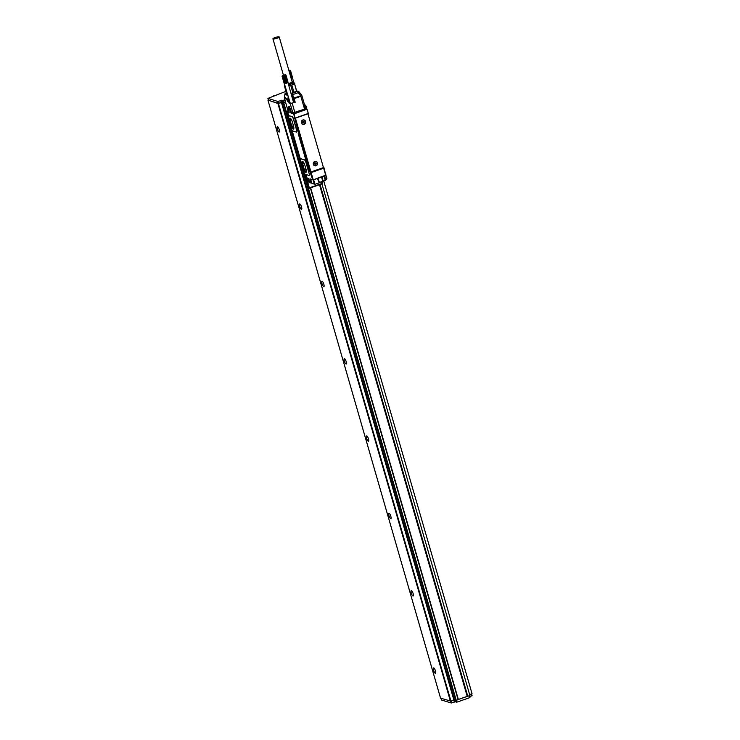 <?xml version="1.0" encoding="UTF-8"?>
<svg xmlns="http://www.w3.org/2000/svg" width="740" height="740" viewBox="0 0 740 740"><rect width="100%" height="100%" fill="white"/><g stroke="black" fill="none" stroke-linecap="round" stroke-linejoin="round"><path stroke-width="1.11" d="M323.805 181.208L472.037 693.695M471.769 693.852L469.641 694.601M321.918 183.862L469.891 695.489M469.632 695.637L467.773 696.294L320.059 184.519M319.523 184.704L467.199 696.359L458.347 699.466L467.773 696.294M285.964 91.344L267.908 98.392L277.593 101.38L284.854 99.965M267.908 98.392L268.49 100.344L278.147 103.313L285.409 101.898M469.687 696.618L472.092 695.72L471.556 693.926L472.092 695.72M450.725 701.215L451.233 703L455.35 701.816L457.043 702.094L469.687 697.663L469.428 695.711M268.435 100.224L277.907 103.489L281.385 102.351L453.916 700.105L450.938 701.15L278.407 103.397M310.384 187.904L458.097 699.679L456.238 700.327L283.707 102.583L281.385 102.351M283.707 102.583L285.437 101.972M467.199 696.359L319.578 184.686M451.233 703L441.577 700.022L441.105 698.357L441.577 700.022M458.097 699.679L310.643 187.812L458.365 699.522M283.207 102.666L455.738 700.419L456.238 700.327M455.738 700.419L453.916 700.105M440.559 698.153L450.938 701.15M433.751 667.915A2.868 0.795 70.7 0 1 435.37 670.634A2.868 0.795 70.7 0 1 435.481 673.326A2.868 0.795 70.7 0 1 435.314 673.326A2.868 0.795 70.7 0 1 433.696 670.607A2.868 0.795 70.7 0 1 433.585 667.915A2.868 0.795 70.7 0 1 433.751 667.915M411.431 590.585A2.868 0.795 70.7 0 1 413.05 593.304A2.868 0.795 70.7 0 1 413.161 596.005A2.868 0.795 70.7 0 1 412.994 595.996A2.868 0.795 70.7 0 1 411.375 593.286A2.868 0.795 70.7 0 1 411.264 590.585A2.868 0.795 70.7 0 1 411.431 590.585M389.111 513.255A2.868 0.795 70.7 0 1 390.729 515.974A2.868 0.795 70.7 0 1 390.84 518.675A2.868 0.795 70.7 0 1 390.674 518.675A2.868 0.795 70.7 0 1 389.055 515.956A2.868 0.795 70.7 0 1 388.944 513.255A2.868 0.795 70.7 0 1 389.111 513.255M366.79 435.925A2.868 0.795 70.7 0 1 368.409 438.644A2.868 0.795 70.7 0 1 368.52 441.345A2.868 0.795 70.7 0 1 368.354 441.345A2.868 0.795 70.7 0 1 366.735 438.626A2.868 0.795 70.7 0 1 366.624 435.925A2.868 0.795 70.7 0 1 366.79 435.925M344.47 358.604A2.868 0.795 70.7 0 1 346.089 361.314A2.868 0.795 70.7 0 1 346.2 364.015A2.868 0.795 70.7 0 1 346.033 364.015A2.868 0.795 70.7 0 1 344.414 361.296A2.868 0.795 70.7 0 1 344.304 358.595A2.868 0.795 70.7 0 1 344.47 358.604M322.15 281.274A2.868 0.795 70.7 0 1 323.769 283.993A2.868 0.795 70.7 0 1 323.88 286.685A2.868 0.795 70.7 0 1 323.713 286.685A2.868 0.795 70.7 0 1 322.094 283.966A2.868 0.795 70.7 0 1 321.983 281.265A2.868 0.795 70.7 0 1 322.15 281.274M299.829 203.944A2.868 0.795 70.7 0 1 301.448 206.663A2.868 0.795 70.7 0 1 301.559 209.355A2.868 0.795 70.7 0 1 301.393 209.355A2.868 0.795 70.7 0 1 299.774 206.636A2.868 0.795 70.7 0 1 299.663 203.944A2.868 0.795 70.7 0 1 299.829 203.944M277.509 126.614A2.868 0.795 70.7 0 1 279.128 129.333A2.868 0.795 70.7 0 1 279.239 132.025A2.868 0.795 70.7 0 1 279.072 132.025A2.868 0.795 70.7 0 1 277.454 129.306A2.868 0.795 70.7 0 1 277.343 126.614A2.868 0.795 70.7 0 1 277.509 126.614M451.363 631.285L453.121 637.38M307.886 113.618L308.025 114.302M323.167 166.574L323.25 167.24M310.393 179.117L309.93 179.496L309.968 178.803L313.14 179.885L325.785 175.454L323.361 167.203M310.125 170.755L309.709 171.329L306.582 160.497A2.054 0.564 70.7 0 1 305.361 158.36L298.442 134.393A2.054 0.564 70.7 0 1 298.424 132.654A2.054 0.564 70.7 0 1 298.544 132.663L293.678 113.905L294.187 113.812L294.909 118.15L308.303 113.46L307.072 109.206L294.187 113.812L291.255 112.554L290.996 113.072L289.618 109.132L288.304 108.725L288.563 108.207L289.155 112.508L286.713 111.749L287.101 113.1M289.183 111.777L288.249 111.481L284.521 98.587L288.101 99.687L289.146 103.304L292.587 103.138L293.651 102.259M288.831 115.634L292.134 116.596A2.461 0.675 70.7 0 1 293.595 119.159L296.721 129.981A2.461 0.675 70.7 0 1 296.74 132.062A2.461 0.675 70.7 0 1 296.666 132.072M313.14 179.885L325.804 175.112L323.926 167.592L310.532 172.281L311.151 172.577L313.159 179.542L312.65 179.635L309.81 171.356L310.143 170.811L295.121 118.77L295.649 118.937A0.823 0.777 107.1 0 1 296.167 117.9L307.183 114.043A0.823 0.777 107.1 0 1 308.145 114.552L323.232 166.833A0.823 0.777 107.1 0 1 322.714 167.86L311.707 171.717A0.823 0.777 107.1 0 1 310.735 171.208L295.649 118.937M309.07 173.336L305.944 162.513A2.461 0.675 70.7 0 0 304.482 159.951L300.903 158.85A2.461 0.675 70.7 0 0 300.764 158.85A2.461 0.675 70.7 0 0 300.782 160.922L303.909 171.754A2.461 0.675 70.7 0 0 305.37 174.316L308.95 175.417A2.461 0.675 70.7 0 0 309.089 175.417A2.461 0.675 70.7 0 0 309.07 173.336L306.092 162.458A2.461 0.675 70.7 0 0 304.63 159.896L301.05 158.795A2.461 0.675 70.7 0 0 300.912 158.795A2.461 0.675 70.7 0 0 300.838 158.841M309.218 173.29A2.461 0.675 70.7 0 1 309.237 175.371A2.461 0.675 70.7 0 1 309.163 175.38M305.361 158.36L298.664 134.31A2.054 0.564 -109.3 0 1 298.553 132.654L306.582 160.497M325.813 179.542L326.692 179.246L325.286 179.302L326.941 178.747L325.804 174.862M304.769 104.867L305.74 105.284L303.937 105.265M308.303 113.46L306.832 109.141L304.797 109.094M290.996 113.072L293.678 113.905L307.072 109.206M304.695 109.113L292.874 112.906L291.421 112.434L289.636 106.838L291.403 112.406M292.874 112.906L290.108 103.285M287.74 101.528L286.99 100.029L287.74 101.528M294.631 118.77L295.186 119.001M295.242 118.049A0.823 0.777 107.1 0 0 295.121 118.77M305.583 158.286A2.054 0.564 -109.3 0 0 306.804 160.423M310.143 170.811L310.208 171.042A0.823 0.777 107.1 0 0 310.828 171.597M288.461 117.466L288.433 117.466A2.211 0.611 -109.3 0 0 288.563 117.457A2.211 0.611 -109.3 0 0 288.674 116.143L288.767 115.653L291.986 116.642A2.461 0.675 70.7 0 1 293.447 119.214L296.574 130.037A2.461 0.675 70.7 0 1 296.592 132.118A2.461 0.675 70.7 0 1 296.453 132.108L292.874 131.008A2.461 0.675 70.7 0 1 291.412 128.446L288.582 117.401A2.211 0.611 70.7 0 0 288.628 117.41M325.387 179.478L324.832 175.889L325.73 175.436M285.871 92.99L286.047 92.916A1.637 1.545 107.1 0 0 284.946 94.47L284.456 98.069L288.036 99.178A1.637 1.545 107.1 0 0 288.101 99.687L288.609 99.604L289.645 103.212L289.146 103.304M291.079 93.351L296.564 91.205L297.452 91.473A1.637 1.545 -72.9 0 1 299.154 92.019L298.257 92.685L297.452 91.473L291.726 93.481L294.159 102.157L295.186 102.231L290.2 103.628M294.159 102.157A2.461 0.472 -16.1 0 0 293.614 102.129M284.456 98.069L284.382 97.847A1.637 1.637 0 0 0 284.438 98.522L284.521 98.587A1.637 1.545 107.1 0 1 284.456 98.069L285.372 97.421M292.393 122.054A3.691 1.018 -109.3 0 0 289.988 118.206A3.691 1.018 -109.3 0 0 290.025 121.332L291.144 125.199A3.691 1.018 -109.3 0 0 293.549 129.037A3.691 1.018 -109.3 0 0 293.512 125.92L292.393 122.054M304.899 165.362A3.691 1.018 -109.3 0 0 302.493 161.514A3.691 1.018 -109.3 0 0 302.531 164.631L303.641 168.498A3.691 1.018 -109.3 0 0 306.046 172.346A3.691 1.018 -109.3 0 0 306.009 169.229L304.899 165.362M314.972 165.853A2.294 2.164 107.1 0 0 317.553 164.003A2.294 2.164 107.1 0 0 315.878 161.357A2.294 2.164 107.1 0 0 313.298 163.207A2.294 2.164 107.1 0 0 314.972 165.853M303.012 124.403A2.294 2.164 107.1 0 0 305.592 122.553A2.294 2.164 107.1 0 0 303.909 119.908A2.294 2.164 107.1 0 0 301.337 121.758A2.294 2.164 107.1 0 0 303.012 124.403M324.037 176.092L325.267 180.347L322.973 181.189L321.743 176.934L324.268 175.99M304.565 109.159L300.838 96.265L301.8 95.58M287.814 95.349L284.946 94.47A1.637 0.611 -172.3 0 1 284.872 94.248A1.637 0.611 -172.3 0 1 285.011 94.035M318.108 178.229L321.521 177.036L322.751 181.291L319.338 182.484L318.108 178.229L319.032 182.567L317.451 178.405L313.316 179.82M290.108 118.197A3.691 1.018 -109.3 0 0 290.256 121.249L290.025 121.332M290.256 121.249L291.366 125.115A3.691 1.018 -109.3 0 0 293.651 128.982M302.614 161.496A3.691 1.018 -109.3 0 0 302.752 164.558L302.531 164.631M302.752 164.558L303.863 168.424A3.691 1.018 -109.3 0 0 306.147 172.281M316.026 161.56A2.137 2.007 107.1 0 0 313.954 165.149A2.137 2.007 107.1 0 0 314.74 165.631A2.137 2.007 107.1 0 0 314.768 165.631A2.137 2.007 107.1 0 0 316.84 162.051A2.137 2.007 107.1 0 0 313.704 162.56A2.137 2.007 107.1 0 0 314.796 165.64L314.74 165.631M304.085 120.121L304.038 120.102A2.137 2.007 107.1 0 0 301.994 123.7A2.137 2.007 107.1 0 0 302.808 124.191L302.836 124.191A2.137 2.007 107.1 0 0 304.88 120.602A2.137 2.007 107.1 0 0 301.735 121.11A2.137 2.007 107.1 0 0 302.836 124.191M299.164 92.038L301.606 95.09A1.637 1.637 0 0 1 301.892 95.645L304.575 104.96M301.587 95.118L300.671 95.765A1.637 0.481 60.6 0 1 300.921 96.237M286.704 93.925L286.695 93.906A5.328 1.018 -16.1 0 0 287.481 94.193M287.046 93.222L286.685 93.841L287.851 94.202M292.171 94.868L292.254 93.888L292.633 94.655L292.171 94.868L294.687 102.314M291.125 93.517A2.868 0.546 -16.1 0 1 291.726 93.481L292.254 93.888M282.347 75.563L285.446 74.675L282.051 76.118L290.367 103.618M293.614 102.684L287.925 82.436M290.025 120.148L291.43 119.658L290.506 118.483L289.997 119.834L291.8 126.29L293.484 128.612L293.854 127.622M303.937 162.967L303.002 161.782L302.512 163.096L304.344 169.645L305.981 171.921L306.36 170.931M306.397 177.026L306.073 175.944M288.637 115.431L288.443 114.848M288.618 115.44L287.499 113.424M285.076 85.858L284.438 86.043L286.602 93.545L287.361 93.786M291.255 78.634L292.614 77.728L290.302 70.411L292.476 77.95M296.943 91.011L296.943 90.946A5.328 1.018 -16.1 0 1 296.943 91.011L296.453 91.168M315.591 163.244L316.433 163.42L315.73 164.095M315.101 163.919L315.86 164.558M315.185 163.938L314.472 164.003M315.416 163.013L314.99 162.652L314.417 163.79L314.944 163.947M303.631 121.795L304.473 121.971L303.77 122.646M303.132 122.47L303.9 123.108M303.215 122.488L302.512 122.553M303.456 121.563L303.021 121.203L302.447 122.34L302.984 122.498M296.564 91.205L294.52 83.629L291.847 85.017L294.011 92.528M292.911 92.916L290.746 85.405L291.847 85.017M288.794 85.433L290.746 85.405M289.035 71.105L291.209 78.653M289.211 71.049L291.384 78.588M290.552 70.578L292.587 77.783L291.551 78.523M294.52 83.629L296.685 91.14M309.431 182.197L308.894 182.022M315.832 163.531L315.573 164.049M303.872 122.081L303.613 122.599M293.17 82.307A4.301 0.823 163.9 0 1 293.308 82.362A4.301 0.823 163.9 0 1 293.345 82.741A4.301 0.823 163.9 0 1 288.591 84.73M293.364 82.908L294.733 83.333M289.238 71.29L291.31 78.449M289.433 71.225L291.495 78.375M290.524 70.624L289.534 70.92L291.68 78.301M289.784 71.077L291.847 78.237M289.941 71.012L292.004 78.163M290.08 70.938L292.152 78.089M290.21 70.874L292.272 78.024M290.321 70.8L292.383 77.959M290.404 70.744L292.476 77.894M290.478 70.679L292.541 77.839M288.582 84.693A4.098 0.786 -16.1 0 0 293.234 82.547L293.142 82.242A4.098 0.786 -16.1 0 0 293.096 82.168L292.559 81.659A3.718 0.712 -16.1 0 0 292.087 81.529M288.841 70.282L290.006 70.198L289.007 70.864M288.489 84.379A4.098 0.786 -16.1 0 0 293.142 82.242M288.295 83.694A3.718 0.712 -16.1 0 0 292.559 81.659M288.267 83.602A3.284 0.629 -16.1 0 0 290.006 83.111A3.284 0.629 -16.1 0 0 292.18 81.853L279.23 37A3.284 0.629 -16.1 0 0 275.104 37.555A3.284 0.629 -16.1 0 0 272.93 38.822A3.284 0.629 -16.1 0 0 277.056 38.258A3.284 0.629 -16.1 0 0 279.23 37M282.051 76.118L284.132 83.315L287.906 82.473M282.162 76.211L283.374 75.878L285.548 83.417L284.169 83.343L282.264 75.942L284.169 83.343M283.374 75.878L285.548 83.417M283.55 75.841L285.733 83.38M283.735 75.794L285.908 83.343M283.92 75.748L286.103 83.287M284.104 75.702L286.288 83.241M284.289 75.637L286.473 83.185M284.475 75.582L286.648 83.121M284.65 75.517L286.824 83.065M285.992 75.055L288.026 82.251L286.99 83M282.745 76.229L284.808 83.38M282.911 76.211L284.974 83.361M283.087 76.183L285.15 83.333M283.272 76.146L285.335 83.306M283.466 76.109L285.529 83.259M283.661 76.063L285.733 83.213M283.873 76.017L285.936 83.167M284.077 75.961L286.139 83.111M284.28 75.896L286.343 83.047M284.484 75.832L286.546 82.982M284.678 75.767L286.75 82.917M284.872 75.693L286.935 82.852M285.964 75.101L284.974 75.397L287.12 82.778M285.224 75.554L287.286 82.704M285.381 75.48L287.444 82.64M285.529 75.415L287.592 82.566M285.649 75.341L287.712 82.501M285.76 75.276L287.823 82.427M285.844 75.212L287.916 82.371M285.918 75.156L287.98 82.307M282.597 76.239L284.66 83.398M282.245 76.229L284.308 83.389M282.338 76.239L284.41 83.398M282.458 76.248L284.521 83.398M284.613 75.11L283.059 75.48L284.613 75.11M283.947 102.407L283.392 100.474M471.824 695.868L471.288 694.018M469.41 695.711L469.928 697.487M469.687 697.663L469.151 695.804M456.506 700.234L457.043 702.094M273.93 96.219L273.782 95.701M283.448 102.499L282.884 100.566M456.534 702.186L456.016 700.391M268.49 100.344L267.936 98.411M278.147 103.313L277.593 101.38M278.647 103.23L278.092 101.297M281.256 102.314L280.7 100.381M282.264 102.139L281.7 100.205M440.568 698.199L268.037 100.446M277.907 103.489L450.438 701.233M454.425 700.012L281.894 102.268M451.742 702.908L451.206 701.058M453.805 700.142L454.342 702.001M455.35 701.816L454.869 700.151M286.926 111.259L287.999 110.871L286.944 111.241L289.211 111.925M287.629 113.488L286.704 111.712M326.923 178.728L325.952 175.352L326.923 178.728M306.767 108.891L305.731 105.311M287.379 113.229A2.211 0.611 70.7 0 1 288.72 115.653L288.868 115.607M288.378 117.54L288.757 116.92M306.517 177.544L304.399 173.049M300.551 159.701L291.902 129.75M305.01 174.316A2.211 0.611 70.7 0 1 305.953 175.611A2.211 0.611 70.7 0 1 306.536 177.748L308.127 178.238L309.505 182.188L308.617 179.089M309.93 179.496L310.818 182.586L309.496 182.142M321.641 182.022L322.057 183.816L309.431 188.228L306.619 178.229L305.897 178.21M306.517 177.757L305.907 178.257L309.052 188.201M306.138 177.739L308.682 187.877M311.29 171.745L310.115 172.152M326.044 174.936L325.785 175.454M304.936 109.372L306.443 108.761L305.74 105.284L306.795 108.937M295.094 118.085L308.201 113.498M289.192 111.814L289.155 112.508M288.804 108.114L288.239 106.902L288.609 108.179M288.239 106.902L288.267 106.421L289.636 106.838M284.484 98.411L288.156 111.416M310.818 171.597L309.968 171.902M309.968 178.803L312.909 179.894M310.624 179.339L311.327 182.503L309.995 182.438M308.599 179.052L308.127 178.238M308.321 178.479L306.499 177.646L307.313 179.802L308.904 180.292L309.551 182.595L308.932 180.449M305.139 174.511L304.362 172.957M304.732 174.196L305.25 174.575M290.515 112.221L291.014 112.129L290.126 109.039L288.517 108.225M288.535 116.828L288.369 117.567M322.057 183.465L308.904 187.988L322.057 183.465M309.413 188.247L308.673 187.904L306.12 178.322L306.822 178.164M311.151 172.577L323.796 168.147M305.648 109.252L304.584 105.755L305.481 105.441L303.742 105.7M288.415 106.542L289.192 108.031M288.267 106.421L289.664 106.893M294.89 112.554L292.207 103.267M310.208 171.042L310.735 171.208M290.404 108.937L290.274 108.475M290.237 108.345L289.007 108.049L290.256 108.428M321.9 181.929L322.298 183.298L321.918 181.929M322.936 181.513L325.526 180.19L324.296 175.981L324.814 175.796M322.769 181.624L325.526 180.19L324.314 175.972L325.267 179.302M304.704 109.03L303.752 105.746L304.612 109.27M304.871 109.067L303.733 105.728L304.806 104.812M300.671 95.765L293.974 98.115L292.633 94.655L298.257 92.685L300.671 95.765L300.838 96.265L294.141 98.614L295.186 102.231M304.085 105.848L304.344 105.33L304.085 105.848M289.026 106.727L289.423 108.096M288.119 96.394L288.036 99.178L288.554 99.216A1.23 1.156 -72.9 0 0 288.609 99.604M288.591 98.032L288.554 99.216M293.512 98.328L293.974 98.115L293.641 98.698M311.771 183.252L310.596 179.182M313.131 179.885L314.343 184.084L312.03 183.557L310.578 179.172M313.621 179.746L314.851 183.992L312.03 183.557M309.94 182.891L310.837 182.78M305.786 175.306L306.434 177.147M288.156 114.219L288.646 115.903M323.232 181.411L322.002 176.804M307.562 180.07L308.941 180.495M284.382 97.847L284.872 94.248A1.637 1.637 0 0 1 285.954 92.916L286.454 93.037M317.747 178.322L319.218 182.854L314.87 184.325M322.853 181.587L321.771 176.916M318.7 182.983L319.18 182.854M286.88 93.629A5.088 0.971 -16.1 0 0 287.388 93.86M291.967 126.642L293.558 126.087M291.8 126.29L293.447 125.708M289.997 119.834L291.236 119.399M304.501 169.996L306.073 169.451M304.344 169.645L305.962 169.072M302.54 163.411L303.909 162.929M302.512 163.096L303.714 162.671M273.911 96.228L273.754 95.682M440.55 698.181L268.019 100.427M300.56 159.785L291.856 129.657M289.173 111.796L288.286 108.706M307.146 113.877L307.646 114.034M295.01 118.132L308.247 113.488M288.369 106.523L289.729 106.939M310.717 171.569L311.244 171.736M306.758 177.286L305.953 175.001M289.118 116.199L288.322 113.914M306.776 178.007L307.285 179.792M296.953 91.011L298.377 91.455A1.637 1.637 0 0 1 299.191 92.01L301.606 95.09M293.836 82.64L292.485 77.959M310.375 182.91L311.151 182.743M308.358 180.31L308.876 182.105M284.891 85.23L284.493 85.914M293.308 82.362L294.076 82.769M283.383 75.017L272.93 38.822"/></g></svg>
